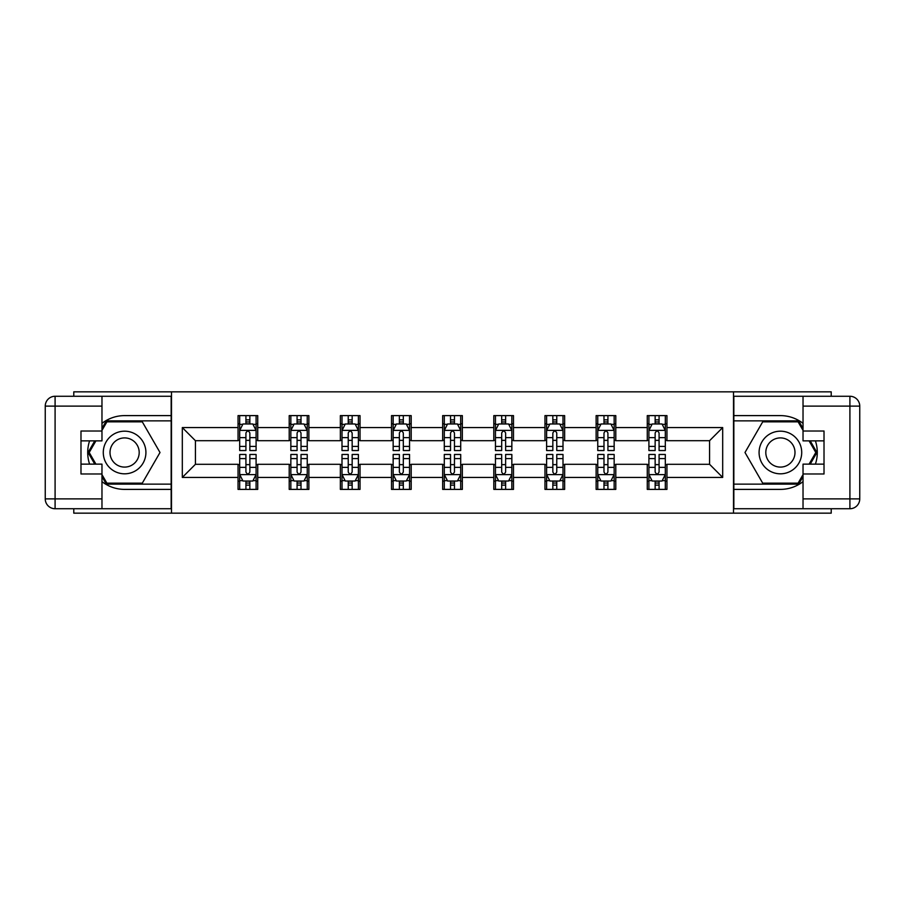 <?xml version="1.0" encoding="UTF-8"?>
<svg xmlns="http://www.w3.org/2000/svg" width="905" height="905" viewBox="0 0 905 905"><rect width="100%" height="100%" fill="white"/><g stroke="black" fill="none" stroke-linecap="round" stroke-linejoin="round"><path stroke-width="1.36" d="M73.78 508.734L73.78 513.158L831.22 513.158L831.22 508.734M831.22 396.266L831.22 391.842L733.514 391.842L733.514 513.158M733.514 391.842L73.78 391.842L73.78 396.266M171.486 513.158L171.486 391.842M666.951 427.579L666.951 415.61L647.267 415.61L647.267 427.579L615.796 427.579L615.796 415.61L596.124 415.61L596.124 427.579L564.641 427.579L564.641 415.61L544.968 415.61L544.968 427.579L513.486 427.579L513.486 415.61L493.813 415.61L493.813 427.579L462.342 427.579L462.342 415.61L442.658 415.61L442.658 427.579L411.187 427.579L411.187 415.61L391.514 415.61L391.514 427.579L360.032 427.579L360.032 415.61L340.359 415.61L340.359 427.579L308.877 427.579L308.877 415.61L289.204 415.61L289.204 427.579L257.733 427.579L257.733 415.61L238.049 415.61L238.049 427.579L182.312 427.579L182.312 477.421L195.423 464.299L238.049 464.299L238.049 489.39L257.733 489.39L257.733 464.299L289.204 464.299L289.204 489.39L308.877 489.39L308.877 464.299L340.359 464.299L340.359 489.39L360.032 489.39L360.032 464.299L391.514 464.299L391.514 489.39L411.187 489.39L411.187 464.299L442.658 464.299L442.658 489.39L462.342 489.39L462.342 464.299L493.813 464.299L493.813 489.39L513.486 489.39L513.486 464.299L544.968 464.299L544.968 489.39L564.641 489.39L564.641 464.299L596.124 464.299L596.124 489.39L615.796 489.39L615.796 464.299L647.267 464.299L647.267 489.39L666.951 489.39L666.951 464.299L709.577 464.299L709.577 440.701L666.951 440.701L666.951 427.579L722.688 427.579L722.688 477.421L666.951 477.421M647.267 477.421L615.796 477.421M596.124 477.421L564.641 477.421M544.968 477.421L513.486 477.421M493.813 477.421L462.342 477.421M442.658 477.421L411.187 477.421M391.514 477.421L360.032 477.421M340.359 477.421L308.877 477.421M289.204 477.421L257.733 477.421M238.049 477.421L182.312 477.421M647.267 427.579L647.267 440.701L615.796 440.701L615.796 427.579M596.124 427.579L596.124 440.701L564.641 440.701L564.641 427.579M544.968 427.579L544.968 440.701L513.486 440.701L513.486 427.579M493.813 427.579L493.813 440.701L462.342 440.701L462.342 427.579M442.658 427.579L442.658 440.701L411.187 440.701L411.187 427.579M391.514 427.579L391.514 440.701L360.032 440.701L360.032 427.579M340.359 427.579L340.359 440.701L308.877 440.701L308.877 427.579M289.204 427.579L289.204 440.701L257.733 440.701L257.733 427.579M238.049 427.579L238.049 440.701L195.423 440.701L182.312 427.579M195.423 440.701L195.423 464.299M722.688 477.421L709.577 464.299M709.577 440.701L722.688 427.579M238.049 423.812L239.689 423.812M245.922 423.812L249.859 423.812M256.092 423.812L257.733 423.812M238.049 440.373L239.689 440.373M245.922 440.373L249.859 440.373M256.092 440.373L257.733 440.373M238.049 464.627L239.689 464.627M245.922 464.627L249.859 464.627M256.092 464.627L257.733 464.627M238.049 481.189L239.689 481.189M245.922 481.189L249.859 481.189M256.092 481.189L257.733 481.189M289.204 464.627L290.844 464.627M297.078 464.627L301.014 464.627M307.236 464.627L308.877 464.627M289.204 481.189L290.844 481.189M297.078 481.189L301.014 481.189M307.236 481.189L308.877 481.189M289.204 423.812L290.844 423.812M297.078 423.812L301.014 423.812M307.236 423.812L308.877 423.812M289.204 440.373L290.844 440.373M297.078 440.373L301.014 440.373M307.236 440.373L308.877 440.373M340.359 464.627L342 464.627M348.233 464.627L352.158 464.627M358.391 464.627L360.032 464.627M340.359 481.189L342 481.189M348.233 481.189L352.158 481.189M358.391 481.189L360.032 481.189M340.359 423.812L342 423.812M348.233 423.812L352.158 423.812M358.391 423.812L360.032 423.812M340.359 440.373L342 440.373M348.233 440.373L352.158 440.373M358.391 440.373L360.032 440.373M391.514 464.627L393.155 464.627M399.377 464.627L403.313 464.627M409.546 464.627L411.187 464.627M391.514 481.189L393.155 481.189M399.377 481.189L403.313 481.189M409.546 481.189L411.187 481.189M391.514 423.812L393.155 423.812M399.377 423.812L403.313 423.812M409.546 423.812L411.187 423.812M391.514 440.373L393.155 440.373M399.377 440.373L403.313 440.373M409.546 440.373L411.187 440.373M442.658 464.627L444.298 464.627M450.532 464.627L454.468 464.627M460.702 464.627L462.342 464.627M442.658 481.189L444.298 481.189M450.532 481.189L454.468 481.189M460.702 481.189L462.342 481.189M442.658 423.812L444.298 423.812M450.532 423.812L454.468 423.812M460.702 423.812L462.342 423.812M442.658 440.373L444.298 440.373M450.532 440.373L454.468 440.373M460.702 440.373L462.342 440.373M493.813 464.627L495.454 464.627M501.687 464.627L505.624 464.627M511.845 464.627L513.486 464.627M493.813 481.189L495.454 481.189M501.687 481.189L505.624 481.189M511.845 481.189L513.486 481.189M493.813 423.812L495.454 423.812M501.687 423.812L505.624 423.812M511.845 423.812L513.486 423.812M493.813 440.373L495.454 440.373M501.687 440.373L505.624 440.373M511.845 440.373L513.486 440.373M544.968 464.627L546.609 464.627M552.842 464.627L556.767 464.627M563.001 464.627L564.641 464.627M544.968 481.189L546.609 481.189M552.842 481.189L556.767 481.189M563.001 481.189L564.641 481.189M544.968 423.812L546.609 423.812M552.842 423.812L556.767 423.812M563.001 423.812L564.641 423.812M544.968 440.373L546.609 440.373M552.842 440.373L556.767 440.373M563.001 440.373L564.641 440.373M596.124 464.627L597.764 464.627M603.986 464.627L607.922 464.627M614.156 464.627L615.796 464.627M596.124 481.189L597.764 481.189M603.986 481.189L607.922 481.189M614.156 481.189L615.796 481.189M596.124 423.812L597.764 423.812M603.986 423.812L607.922 423.812M614.156 423.812L615.796 423.812M596.124 440.373L597.764 440.373M603.986 440.373L607.922 440.373M614.156 440.373L615.796 440.373M647.267 464.627L648.908 464.627M655.141 464.627L659.078 464.627M665.311 464.627L666.951 464.627M647.267 481.189L648.908 481.189M655.141 481.189L659.078 481.189M665.311 481.189L666.951 481.189M647.267 423.812L648.908 423.812M655.141 423.812L659.078 423.812M665.311 423.812L666.951 423.812M647.267 440.373L648.908 440.373M655.141 440.373L659.078 440.373M665.311 440.373L666.951 440.373M249.859 419.875L245.922 419.875M256.092 446.425L249.859 446.425L249.859 450.532L256.092 450.532L256.092 430.531L252.812 423.97L242.97 423.97L239.689 430.531L239.689 450.532L245.922 450.532L245.922 446.425L239.689 446.425M239.689 430.531L239.689 415.61M256.092 430.531L256.092 415.61M245.922 423.97L245.922 415.61M249.859 415.61L249.859 423.97M249.859 446.425L249.859 432.986C248.547 430.463 247.235 430.463 245.922 432.986L245.922 446.425M245.922 485.125L249.859 485.125M239.689 458.575L245.922 458.575L245.922 454.468L239.689 454.468L239.689 474.469L242.97 481.03L252.812 481.03L256.092 474.469L256.092 454.468L249.859 454.468L249.859 458.575L256.092 458.575M256.092 474.469L256.092 489.39M239.689 474.469L239.689 489.39M249.859 481.03L249.859 489.39M245.922 489.39L245.922 481.03M245.922 458.575L245.922 472.014C247.235 474.537 248.547 474.537 249.859 472.014L249.859 458.575M135.264 434.038A21.313 21.313 0 0 0 106.145 441.844A21.313 21.313 0 0 0 113.94 470.962A21.313 21.313 0 0 0 143.058 463.156A21.313 21.313 0 0 0 135.264 434.038M131.892 439.864A14.593 14.593 0 0 0 111.96 445.203A14.593 14.593 0 0 0 117.311 465.136A14.593 14.593 0 0 0 137.243 459.797A14.593 14.593 0 0 0 131.892 439.864M101.971 430.373L106.903 421.843L142.3 421.843L160.004 452.5L142.3 483.157L106.903 483.157L101.971 474.627M95.919 464.141L89.199 452.5L95.919 440.859M791.061 434.038A21.313 21.313 0 0 0 761.942 441.844A21.313 21.313 0 0 0 769.736 470.962A21.313 21.313 0 0 0 798.855 463.156A21.313 21.313 0 0 0 791.061 434.038M787.689 439.864A14.593 14.593 0 0 0 767.757 445.203A14.593 14.593 0 0 0 773.108 465.136A14.593 14.593 0 0 0 793.04 459.797A14.593 14.593 0 0 0 787.689 439.864M803.029 474.627L798.097 483.157L762.7 483.157L744.996 452.5L762.7 421.843L798.097 421.843L803.029 430.373M809.081 440.859L815.801 452.5L809.081 464.141M101.971 481.641A36.89 36.89 0 0 0 124.596 489.39L171.158 489.39L171.158 508.734L55.092 508.734A9.842 9.842 0 0 1 45.25 498.893L45.25 406.107A9.842 9.842 0 0 1 55.092 396.266L101.971 396.266L101.971 440.859L80.986 440.859M101.971 396.266L171.158 396.266L171.158 415.61L124.596 415.61A36.89 36.89 0 0 0 101.971 423.359M89.595 440.859A36.89 36.89 0 0 0 89.595 464.141M171.158 489.39L171.158 415.61M80.986 464.141L101.971 464.141L101.971 508.734M101.971 431.018L80.986 431.018L80.986 473.982L101.971 473.982M171.158 420.859L106.338 420.859L101.971 428.404M101.971 476.596L106.338 484.141L171.158 484.141M94.787 440.859L88.068 452.5L94.787 464.141M803.029 423.359A36.89 36.89 0 0 0 780.404 415.61L733.842 415.61L733.842 396.266L849.908 396.266A9.842 9.842 0 0 1 859.75 406.107L859.75 498.893A9.842 9.842 0 0 1 849.908 508.734L803.029 508.734L803.029 464.141L824.014 464.141M803.029 508.734L733.842 508.734L733.842 489.39L780.404 489.39A36.89 36.89 0 0 0 803.029 481.641M815.405 464.141A36.89 36.89 0 0 0 815.405 440.859M733.842 415.61L733.842 489.39M824.014 440.859L803.029 440.859L803.029 396.266M803.029 473.982L824.014 473.982L824.014 431.018L803.029 431.018M733.842 484.141L798.663 484.141L803.029 476.596M803.029 428.404L798.663 420.859L733.842 420.859M810.213 464.141L816.932 452.5L810.213 440.859M301.014 419.875L297.078 419.875M307.236 446.425L301.014 446.425L301.014 450.532L307.236 450.532L307.236 430.531L303.967 423.97L294.125 423.97L290.844 430.531L290.844 450.532L297.078 450.532L297.078 446.425L290.844 446.425M290.844 430.531L290.844 415.61M307.236 430.531L307.236 415.61M297.078 423.97L297.078 415.61M301.014 415.61L301.014 423.97M301.014 446.425L301.014 432.986C299.702 430.463 298.39 430.463 297.078 432.986L297.078 446.425M352.158 419.875L348.233 419.875M358.391 446.425L352.158 446.425L352.158 450.532L358.391 450.532L358.391 430.531L355.111 423.97L345.28 423.97L342 430.531L342 450.532L348.233 450.532L348.233 446.425L342 446.425M342 430.531L342 415.61M358.391 430.531L358.391 415.61M348.233 423.97L348.233 415.61M352.158 415.61L352.158 423.97M352.158 446.425L352.158 432.986C350.857 430.463 349.545 430.463 348.233 432.986L348.233 446.425M297.078 485.125L301.014 485.125M290.844 458.575L297.078 458.575L297.078 454.468L290.844 454.468L290.844 474.469L294.125 481.03L303.967 481.03L307.236 474.469L307.236 454.468L301.014 454.468L301.014 458.575L307.236 458.575M307.236 474.469L307.236 489.39M290.844 474.469L290.844 489.39M301.014 481.03L301.014 489.39M297.078 489.39L297.078 481.03M297.078 458.575L297.078 472.014C298.39 474.537 299.702 474.537 301.014 472.014L301.014 458.575M348.233 485.125L352.158 485.125M342 458.575L348.233 458.575L348.233 454.468L342 454.468L342 474.469L345.28 481.03L355.111 481.03L358.391 474.469L358.391 454.468L352.158 454.468L352.158 458.575L358.391 458.575M358.391 474.469L358.391 489.39M342 474.469L342 489.39M352.158 481.03L352.158 489.39M348.233 489.39L348.233 481.03M348.233 458.575L348.233 472.014C349.534 474.537 350.846 474.537 352.158 472.014L352.158 458.575M403.313 419.875L399.377 419.875M409.546 446.425L403.313 446.425L403.313 450.532L409.546 450.532L409.546 430.531L406.266 423.97L396.424 423.97L393.155 430.531L393.155 450.532L399.377 450.532L399.377 446.425L393.155 446.425M393.155 430.531L393.155 415.61M409.546 430.531L409.546 415.61M399.377 423.97L399.377 415.61M403.313 415.61L403.313 423.97M403.313 446.425L403.313 432.986C402.001 430.463 400.689 430.463 399.377 432.986L399.377 446.425M454.468 419.875L450.532 419.875M460.702 446.425L454.468 446.425L454.468 450.532L460.702 450.532L460.702 430.531L457.421 423.97L447.579 423.97L444.298 430.531L444.298 450.532L450.532 450.532L450.532 446.425L444.298 446.425M444.298 430.531L444.298 415.61M460.702 430.531L460.702 415.61M450.532 423.97L450.532 415.61M454.468 415.61L454.468 423.97M454.468 446.425L454.468 432.986C453.156 430.463 451.844 430.463 450.532 432.986L450.532 446.425M505.624 419.875L501.687 419.875M511.845 446.425L505.624 446.425L505.624 450.532L511.845 450.532L511.845 430.531L508.576 423.97L498.734 423.97L495.454 430.531L495.454 450.532L501.687 450.532L501.687 446.425L495.454 446.425M495.454 430.531L495.454 415.61M511.845 430.531L511.845 415.61M501.687 423.97L501.687 415.61M505.624 415.61L505.624 423.97M505.624 446.425L505.624 432.986C504.311 430.463 502.999 430.463 501.687 432.986L501.687 446.425M399.377 485.125L403.313 485.125M393.155 458.575L399.377 458.575L399.377 454.468L393.155 454.468L393.155 474.469L396.424 481.03L406.266 481.03L409.546 474.469L409.546 454.468L403.313 454.468L403.313 458.575L409.546 458.575M409.546 474.469L409.546 489.39M393.155 474.469L393.155 489.39M403.313 481.03L403.313 489.39M399.377 489.39L399.377 481.03M399.377 458.575L399.377 472.014C400.689 474.537 402.001 474.537 403.313 472.014L403.313 458.575M450.532 485.125L454.468 485.125M444.298 458.575L450.532 458.575L450.532 454.468L444.298 454.468L444.298 474.469L447.579 481.03L457.421 481.03L460.702 474.469L460.702 454.468L454.468 454.468L454.468 458.575L460.702 458.575M460.702 474.469L460.702 489.39M444.298 474.469L444.298 489.39M454.468 481.03L454.468 489.39M450.532 489.39L450.532 481.03M450.532 458.575L450.532 472.014C451.844 474.537 453.156 474.537 454.468 472.014L454.468 458.575M501.687 485.125L505.624 485.125M495.454 458.575L501.687 458.575L501.687 454.468L495.454 454.468L495.454 474.469L498.734 481.03L508.576 481.03L511.845 474.469L511.845 454.468L505.624 454.468L505.624 458.575L511.845 458.575M511.845 474.469L511.845 489.39M495.454 474.469L495.454 489.39M505.624 481.03L505.624 489.39M501.687 489.39L501.687 481.03M501.687 458.575L501.687 472.014C502.999 474.537 504.311 474.537 505.624 472.014L505.624 458.575M556.767 419.875L552.842 419.875M563.001 446.425L556.767 446.425L556.767 450.532L563.001 450.532L563.001 430.531L559.72 423.97L549.889 423.97L546.609 430.531L546.609 450.532L552.842 450.532L552.842 446.425L546.609 446.425M546.609 430.531L546.609 415.61M563.001 430.531L563.001 415.61M552.842 423.97L552.842 415.61M556.767 415.61L556.767 423.97M556.767 446.425L556.767 432.986C555.466 430.463 554.154 430.463 552.842 432.986L552.842 446.425M552.842 485.125L556.767 485.125M546.609 458.575L552.842 458.575L552.842 454.468L546.609 454.468L546.609 474.469L549.889 481.03L559.72 481.03L563.001 474.469L563.001 454.468L556.767 454.468L556.767 458.575L563.001 458.575M563.001 474.469L563.001 489.39M546.609 474.469L546.609 489.39M556.767 481.03L556.767 489.39M552.842 489.39L552.842 481.03M552.842 458.575L552.842 472.014C554.143 474.537 555.455 474.537 556.767 472.014L556.767 458.575M607.922 419.875L603.986 419.875M614.156 446.425L607.922 446.425L607.922 450.532L614.156 450.532L614.156 430.531L610.875 423.97L601.033 423.97L597.764 430.531L597.764 450.532L603.986 450.532L603.986 446.425L597.764 446.425M597.764 430.531L597.764 415.61M614.156 430.531L614.156 415.61M603.986 423.97L603.986 415.61M607.922 415.61L607.922 423.97M607.922 446.425L607.922 432.986C606.61 430.463 605.298 430.463 603.986 432.986L603.986 446.425M603.986 485.125L607.922 485.125M597.764 458.575L603.986 458.575L603.986 454.468L597.764 454.468L597.764 474.469L601.033 481.03L610.875 481.03L614.156 474.469L614.156 454.468L607.922 454.468L607.922 458.575L614.156 458.575M614.156 474.469L614.156 489.39M597.764 474.469L597.764 489.39M607.922 481.03L607.922 489.39M603.986 489.39L603.986 481.03M603.986 458.575L603.986 472.014C605.298 474.537 606.61 474.537 607.922 472.014L607.922 458.575M659.078 419.875L655.141 419.875M665.311 446.425L659.078 446.425L659.078 450.532L665.311 450.532L665.311 430.531L662.03 423.97L652.188 423.97L648.908 430.531L648.908 450.532L655.141 450.532L655.141 446.425L648.908 446.425M648.908 430.531L648.908 415.61M665.311 430.531L665.311 415.61M655.141 423.97L655.141 415.61M659.078 415.61L659.078 423.97M659.078 446.425L659.078 432.986C657.765 430.463 656.453 430.463 655.141 432.986L655.141 446.425M655.141 485.125L659.078 485.125M648.908 458.575L655.141 458.575L655.141 454.468L648.908 454.468L648.908 474.469L652.188 481.03L662.03 481.03L665.311 474.469L665.311 454.468L659.078 454.468L659.078 458.575L665.311 458.575M665.311 474.469L665.311 489.39M648.908 474.469L648.908 489.39M659.078 481.03L659.078 489.39M655.141 489.39L655.141 481.03M655.141 458.575L655.141 472.014C656.453 474.537 657.765 474.537 659.078 472.014L659.078 458.575M256.002 430.361L239.78 430.361M239.689 424.366L242.778 424.366M253.004 424.366L256.092 424.366M245.922 437.635L239.689 437.635M256.092 437.635L249.859 437.635M249.859 421.956L245.922 421.956M239.78 474.639L256.002 474.639M256.092 480.634L253.004 480.634M242.778 480.634L239.689 480.634M249.859 467.365L256.092 467.365M239.689 467.365L245.922 467.365M245.922 483.044L249.859 483.044M101.971 406.107L55.092 406.107L55.092 498.893L101.971 498.893M45.25 406.107L55.092 406.107L55.092 396.266M55.092 508.734L55.092 498.893L45.25 498.893M803.029 498.893L849.908 498.893L849.908 406.107L803.029 406.107M859.75 498.893L849.908 498.893L849.908 508.734M849.908 396.266L849.908 406.107L859.75 406.107M307.157 430.361L290.924 430.361M290.844 424.366L293.933 424.366M304.159 424.366L307.236 424.366M297.078 437.635L290.844 437.635M307.236 437.635L301.014 437.635M301.014 421.956L297.078 421.956M358.312 430.361L342.079 430.361M342 424.366L345.077 424.366M355.314 424.366L358.391 424.366M348.233 437.635L342 437.635M358.391 437.635L352.158 437.635M352.158 421.956L348.233 421.956M290.924 474.639L307.157 474.639M307.236 480.634L304.159 480.634M293.933 480.634L290.844 480.634M301.014 467.365L307.236 467.365M290.844 467.365L297.078 467.365M297.078 483.044L301.014 483.044M342.079 474.639L358.312 474.639M358.391 480.634L355.314 480.634M345.077 480.634L342 480.634M352.158 467.365L358.391 467.365M342 467.365L348.233 467.365M348.233 483.044L352.158 483.044M409.467 430.361L393.234 430.361M393.155 424.366L396.232 424.366M406.458 424.366L409.546 424.366M399.377 437.635L393.155 437.635M409.546 437.635L403.313 437.635M403.313 421.956L399.377 421.956M460.611 430.361L444.389 430.361M444.298 424.366L447.387 424.366M457.613 424.366L460.702 424.366M450.532 437.635L444.298 437.635M460.702 437.635L454.468 437.635M454.468 421.956L450.532 421.956M511.766 430.361L495.533 430.361M495.454 424.366L498.542 424.366M508.768 424.366L511.845 424.366M501.687 437.635L495.454 437.635M511.845 437.635L505.624 437.635M505.624 421.956L501.687 421.956M393.234 474.639L409.467 474.639M409.546 480.634L406.458 480.634M396.232 480.634L393.155 480.634M403.313 467.365L409.546 467.365M393.155 467.365L399.377 467.365M399.377 483.044L403.313 483.044M444.389 474.639L460.611 474.639M460.702 480.634L457.613 480.634M447.387 480.634L444.298 480.634M454.468 467.365L460.702 467.365M444.298 467.365L450.532 467.365M450.532 483.044L454.468 483.044M495.533 474.639L511.766 474.639M511.845 480.634L508.768 480.634M498.542 480.634L495.454 480.634M505.624 467.365L511.845 467.365M495.454 467.365L501.687 467.365M501.687 483.044L505.624 483.044M562.921 430.361L546.688 430.361M546.609 424.366L549.686 424.366M559.923 424.366L563.001 424.366M552.842 437.635L546.609 437.635M563.001 437.635L556.767 437.635M556.767 421.956L552.842 421.956M546.688 474.639L562.921 474.639M563.001 480.634L559.923 480.634M549.686 480.634L546.609 480.634M556.767 467.365L563.001 467.365M546.609 467.365L552.842 467.365M552.842 483.044L556.767 483.044M614.076 430.361L597.843 430.361M597.764 424.366L600.841 424.366M611.067 424.366L614.156 424.366M603.986 437.635L597.764 437.635M614.156 437.635L607.922 437.635M607.922 421.956L603.986 421.956M597.843 474.639L614.076 474.639M614.156 480.634L611.067 480.634M600.841 480.634L597.764 480.634M607.922 467.365L614.156 467.365M597.764 467.365L603.986 467.365M603.986 483.044L607.922 483.044M665.22 430.361L648.998 430.361M648.908 424.366L651.996 424.366M662.222 424.366L665.311 424.366M655.141 437.635L648.908 437.635M665.311 437.635L659.078 437.635M659.078 421.956L655.141 421.956M648.998 474.639L665.22 474.639M665.311 480.634L662.222 480.634M651.996 480.634L648.908 480.634M659.078 467.365L665.311 467.365M648.908 467.365L655.141 467.365M655.141 483.044L659.078 483.044"/></g></svg>
